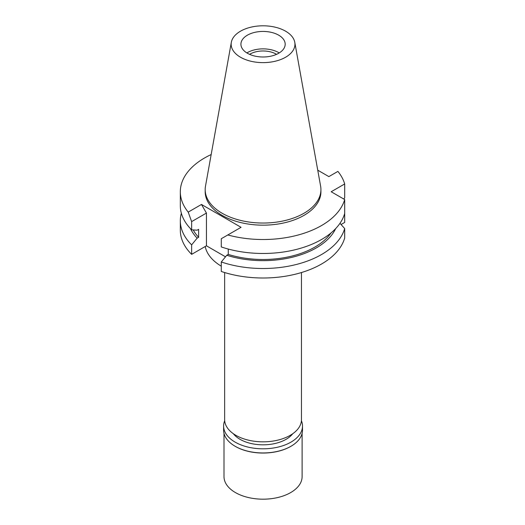 <?xml version="1.0" encoding="UTF-8"?>
<svg xmlns="http://www.w3.org/2000/svg" width="525" height="525" viewBox="0 0 525 525"><rect width="100%" height="100%" fill="white"/><g stroke="black" fill="none" stroke-linecap="round" stroke-linejoin="round"><path stroke-width="0.79" d="M247.406 35.175A22.129 12.777 0 0 0 240.923 44.212A22.129 12.777 0 0 0 254.586 56.017A22.129 12.777 0 0 0 278.703 53.248A22.129 12.777 0 0 0 285.187 44.212A22.129 12.777 0 0 0 271.523 32.406A22.129 12.777 0 0 0 247.406 35.175M246.875 52.927A22.129 12.777 180 0 1 247.406 52.612A22.129 12.777 180 0 1 279.234 52.927M276.537 54.344A18.487 10.671 0 0 0 249.985 54.101A18.487 10.671 0 0 0 249.572 54.344M224.648 272.541L224.648 419.659A38.404 22.175 0 0 0 248.358 440.147A38.404 22.175 0 0 0 290.213 435.337A38.404 22.175 0 0 0 301.462 419.659L301.462 272.541M205.223 246.514A58.196 33.6 0 0 0 221.281 266.168M341.066 224.523L344.682 222.436L344.682 199.552L331.177 191.756L344.682 183.96L344.682 197.912L343.711 198.995M188.213 212.113L191.638 221.609L191.638 229.825L197.137 230.186L198.621 229.327L198.621 237.3L197.137 238.16L191.638 244.86A82.733 47.768 180 0 1 180.318 220.743L180.318 230.232A82.733 47.768 0 0 0 191.638 254.349L206.443 245.805L206.443 213.065L201.469 204.455L188.213 212.113A82.733 47.768 180 0 1 180.318 191.756A82.733 47.768 180 0 1 204.553 157.979A82.733 47.768 180 0 1 211.175 154.547M225.507 256.817L206.443 245.805M344.682 228.539A82.733 47.768 180 0 1 321.556 254.52A82.733 47.768 180 0 1 221.281 261.975L221.281 271.464A82.733 47.768 0 0 0 321.556 264.009A82.733 47.768 0 0 0 344.682 238.028L344.682 228.539L339.964 223.309M344.682 213.504A82.733 47.768 0 0 1 321.556 239.485A82.733 47.768 0 0 1 221.281 246.94L221.281 238.724L227.798 234.964A82.733 47.768 180 0 0 321.556 225.533A82.733 47.768 180 0 0 344.682 199.552M221.281 261.975L226.78 255.268L228.263 254.415L228.263 249.047M227.798 234.964L241.054 227.312L201.469 204.455M191.638 244.86L191.638 254.349M191.638 221.609L206.443 213.065M180.318 220.743A82.733 47.768 180 0 1 181.355 213.229M344.682 183.96A82.733 47.768 180 0 0 337.897 171.399L328.873 176.61L317.743 170.179M205.183 189.63L205.183 191.756A57.868 33.41 0 0 0 240.909 222.62A57.868 33.41 0 0 0 303.975 215.381A57.868 33.41 0 0 0 320.926 191.756L320.926 189.63A57.868 33.41 180 0 1 303.975 213.255A57.868 33.41 180 0 1 240.909 220.493A57.868 33.41 180 0 1 205.183 189.63A57.868 33.41 180 0 1 205.492 186.185L231.328 42.315A31.894 18.414 180 0 1 240.502 31.192A31.894 18.414 180 0 1 273.722 26.86A31.894 18.414 180 0 1 294.781 42.315A31.894 18.414 180 0 1 285.607 57.232A31.894 18.414 180 0 1 249.342 60.841A31.894 18.414 180 0 1 231.328 42.315M228.263 254.415A73.231 42.282 0 0 0 314.836 247.111A73.231 42.282 0 0 0 331.032 232.936M335.665 228.605A75.239 43.444 180 0 1 316.26 247.931A75.239 43.444 180 0 1 226.78 255.268M180.318 191.756L180.318 205.708A82.733 47.768 0 0 0 191.638 229.825M193.213 229.93A73.231 42.282 0 0 0 198.621 237.3M197.137 238.16A75.239 43.444 180 0 1 190.444 228.605M294.781 42.315L320.618 186.185A57.868 33.41 180 0 1 320.926 189.63M233.343 433.709A32.55 18.788 0 0 0 286.066 439.327A32.55 18.788 0 0 0 292.766 433.709M223.998 433.381L223.998 476.634A39.053 22.549 0 0 0 248.108 497.464A39.053 22.549 0 0 0 290.673 492.581A39.053 22.549 0 0 0 302.111 476.634L302.111 433.381M301.416 420.728A39.447 22.772 180 0 1 302.498 426.038A39.447 22.772 180 0 1 290.948 442.142A39.447 22.772 180 0 1 247.957 447.077A39.447 22.772 180 0 1 223.611 426.038L223.611 430.185A39.447 22.772 0 0 0 235.161 446.283A39.447 22.772 0 0 0 290.948 446.283L290.673 446.447A39.053 22.549 180 0 1 235.436 446.447A39.053 22.549 180 0 1 235.298 446.368M290.673 446.447L290.948 446.283A39.447 22.772 0 0 0 302.498 430.185L302.498 426.038M223.611 426.038A39.447 22.772 180 0 1 224.693 420.728"/></g></svg>
